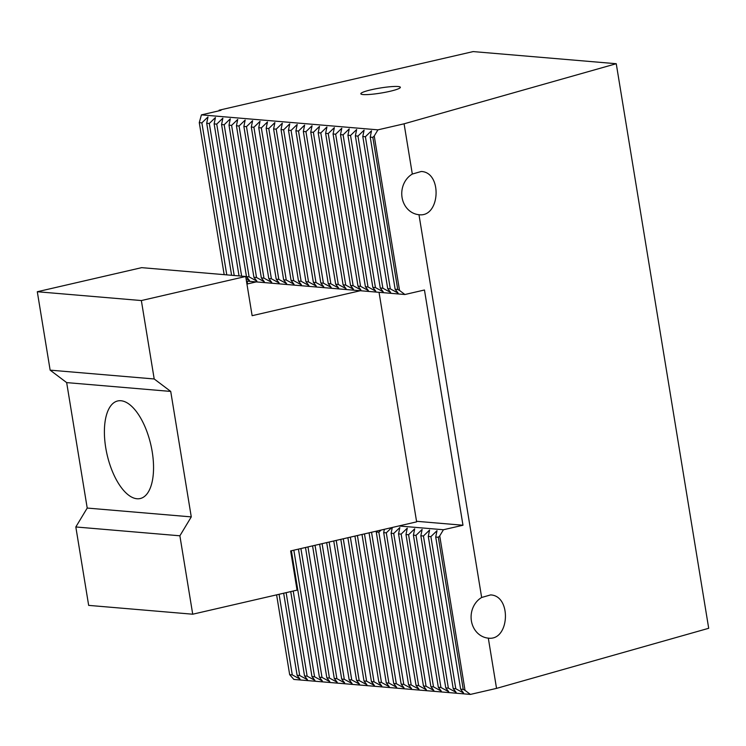 <?xml version="1.0" encoding="UTF-8"?>
<svg xmlns="http://www.w3.org/2000/svg" width="746" height="746" viewBox="0 0 746 746"><rect width="100%" height="100%" fill="white"/><g stroke="black" fill="none" stroke-linecap="round" stroke-linejoin="round"><path stroke-width="1.12" d="M439.73 535.889L438.322 537.26L463.229 689.379L465.028 690.367L439.73 535.889L443.432 529.744L398.84 525.967M438.322 537.26L435.72 537.036L460.627 689.164L463.229 689.379M365.4 136.723L362.798 136.509L387.706 288.627L390.307 288.851L365.4 136.723L371.517 130.783L370.23 137.133L372.832 137.357L397.739 289.476L399.539 290.455L374.24 135.986L377.942 129.841L404.09 123.808L616.252 63.718L708.7 628.291L496.538 688.381L488.313 638.138A21.634 19.144 -85.2 0 1 471.407 620.942A21.634 19.144 -85.2 0 1 481.655 597.481L490.588 594.916C511.821 595.672 509.537 640.991 488.406 638.147L488.313 638.138M370.23 137.133L395.138 289.252L397.739 289.476M279.079 594.282L292.273 674.878L300.06 679.14L297.104 675.289L299.705 675.512L307.492 679.765L304.536 675.923L307.138 676.146L314.924 680.399L311.968 676.557L314.57 676.771L322.365 681.023L319.409 677.182L322.011 677.405L329.797 681.658L326.841 677.816L329.443 678.03L337.229 682.292L334.273 678.44L336.875 678.664L344.661 682.916L341.705 679.074L344.307 679.298L352.093 683.55L349.137 679.709L351.739 679.923L359.525 684.185L356.569 680.333L359.171 680.557L366.957 684.809L364.001 680.967L366.603 681.182L374.389 685.443L371.433 681.592L374.035 681.816L381.821 686.068L378.865 682.226L381.467 682.45L389.253 686.702L386.297 682.86L388.899 683.075L396.685 687.336L393.729 683.485L396.331 683.709L404.118 687.961L401.161 684.119L403.763 684.334L411.55 688.595L408.594 684.744L411.195 684.968L418.991 689.22L416.035 685.378L418.637 685.602L426.423 689.854L423.467 686.012L426.069 686.227L433.855 690.488L430.899 686.637L433.501 686.861L441.287 691.113L438.331 687.271L440.933 687.486L448.719 691.747L445.763 687.896L448.365 688.12L456.151 692.372L453.195 688.53L455.797 688.754L463.583 693.006L460.627 689.164M276.607 594.851L289.672 674.664L292.273 674.878M219.193 110.772L219.1 110.203L220.965 110.361L201.42 114.875L199.275 122.633L201.877 122.857L226.775 274.873M199.275 122.633L224.173 274.659M201.877 122.857L207.994 116.917L206.707 123.267L209.309 123.491L234.207 275.507M206.707 123.267L231.605 275.283M293.84 550.184L314.57 676.771M291.369 550.762L311.968 676.557M209.309 123.491L215.426 117.551L214.139 123.901L216.741 124.116L222.858 118.176L221.571 124.526L224.173 124.75L249.089 276.869L256.876 281.121L253.92 277.279L256.521 277.503L264.308 281.755L261.352 277.913L263.953 278.127L271.74 282.389L268.784 278.538L271.385 278.762L279.172 283.014L276.216 279.172L278.817 279.386L286.604 283.648L283.648 279.797L286.25 280.02L294.036 284.273L291.08 280.431L293.682 280.655L301.468 284.907L298.512 281.065L301.114 281.279L308.9 285.541L305.944 281.69L308.546 281.913L316.332 286.166L313.376 282.324L315.978 282.538L323.773 286.8L320.817 282.948L323.41 283.172L331.205 287.424L328.249 283.583L330.851 283.806L338.637 288.059L335.681 284.217L338.283 284.431L346.069 288.693L343.113 284.841L345.715 285.065L353.501 289.317L350.545 285.476L353.147 285.69L360.933 289.952L357.977 286.1L360.579 286.324L368.365 290.576L365.409 286.734L368.011 286.958L375.798 291.21L372.841 287.369L375.443 287.583L383.23 291.845L380.274 287.993L382.875 288.217L390.662 292.469L387.706 288.627M221.571 124.526L246.488 276.645L249.089 276.869M224.173 124.75L230.29 118.81L229.003 125.16L231.605 125.375L256.521 277.503M229.003 125.16L253.92 277.279M300.908 548.562L322.011 677.405M298.437 549.131L319.409 677.182M375.443 287.583L350.536 135.464L356.653 129.524L355.366 135.875L380.274 287.993M435.72 537.036L437.007 530.695L430.89 536.626L428.288 536.411L453.195 688.53M428.288 536.411L429.575 530.061L423.448 536.001L448.365 688.12M423.448 536.001L420.847 535.777L445.763 687.896M420.847 535.777L422.133 529.427L416.016 535.367L440.933 687.486M368.011 286.958L343.104 134.839L349.221 128.899L347.934 135.24L372.841 287.369M416.016 535.367L413.415 535.152L438.331 687.271M413.415 535.152L414.701 528.802L408.584 534.742L433.501 686.861M360.579 286.324L335.663 134.205L341.789 128.265L340.502 134.616L365.409 286.734M408.584 534.742L405.983 534.518L430.899 686.637M405.983 534.518L407.269 528.168L401.152 534.108L426.069 686.227M231.605 125.375L237.722 119.444L236.445 125.785L239.046 126.009L245.164 120.069L243.877 126.419L246.478 126.643L252.596 120.703L251.309 127.053L253.91 127.268L260.028 121.328L258.741 127.678L261.342 127.902L267.46 121.962L266.173 128.312L268.774 128.526L274.892 122.596L273.605 128.937L276.207 129.161L282.324 123.221L281.037 129.571L283.639 129.795L289.756 123.855L288.469 130.205L291.071 130.419L297.188 124.479L295.901 130.83L298.503 131.054L304.62 125.114L303.333 131.464L305.935 131.688L312.052 125.748L310.765 132.089L313.367 132.312L319.484 126.372L318.197 132.723L320.799 132.947L326.916 127.006L325.629 133.357L328.231 133.571L334.348 127.631L333.07 133.982L357.977 286.1M401.152 534.108L398.55 533.884L423.467 686.012M335.663 134.205L333.07 133.982M343.104 134.839L340.502 134.616M350.536 135.464L347.934 135.24M355.366 135.875L357.968 136.098L382.875 288.217M430.89 536.626L455.797 688.754M290.735 591.597L304.536 675.923M283.666 593.219L297.104 675.289M496.538 688.381L470.4 694.414L293.868 679.438L289.672 674.664M247.094 281.121L247.551 283.909M246.46 281.074L404.91 294.511L424.455 289.998L462.977 525.24L416.538 521.295M462.977 525.24L443.432 529.744M412.314 174.051L421.248 171.487C442.481 172.242 440.196 217.562 419.065 214.717L418.972 214.708A21.634 19.144 -85.2 0 1 402.066 197.513A21.634 19.144 -85.2 0 1 412.314 174.051L404.09 123.808M363.143 94.565A20.03 2.555 170.7 0 1 360.831 93.772A20.03 2.555 170.7 0 1 380.18 88.019A20.03 2.555 170.7 0 1 400.36 87.301A20.03 2.555 170.7 0 1 385.579 92.234A20.03 2.555 170.7 0 1 363.143 94.565M418.972 214.708L481.655 597.481M201.42 114.875L377.942 129.841M616.252 63.718L473.169 51.586L219.1 110.203M470.4 694.414L465.028 690.367M404.91 294.511L399.539 290.455M381.075 530.061L378.856 532.215L376.254 532.001L376.432 531.133M391.678 527.618L386.288 532.849L383.686 532.625L384.358 529.306M398.55 533.884L399.837 527.543L393.72 533.474L391.118 533.259L392.293 527.478M372.832 137.357L374.24 135.986M357.968 136.098L364.085 130.158L362.798 136.509M390.307 288.851L398.094 293.103L395.138 289.252M246.059 278.65L249.444 280.496L246.488 276.645M328.231 133.571L353.147 285.69M393.72 533.474L418.637 685.602M325.629 133.357L350.545 285.476M391.118 533.259L416.035 685.378M320.799 132.947L345.715 285.065M386.288 532.849L411.195 684.968M318.197 132.723L343.113 284.841M383.686 532.625L408.594 684.744M313.367 132.312L338.283 284.431M378.856 532.215L403.763 684.334M310.765 132.089L335.681 284.217M376.254 532.001L401.161 684.119M305.935 131.688L330.851 283.806M371.536 532.262L396.331 683.709M303.333 131.464L328.249 283.583M369.065 532.831L393.729 683.485M298.503 131.054L323.41 283.172M364.468 533.894L388.899 683.075M295.901 130.83L320.817 282.948M361.996 534.462L386.297 682.86M291.071 130.419L315.978 282.538M357.409 535.525L381.467 682.45M288.469 130.205L313.376 282.324M354.937 536.094L378.865 682.226M283.639 129.795L308.546 281.913M350.35 537.148L374.035 681.816M281.037 129.571L305.944 281.69M347.878 537.726L371.433 681.592M276.207 129.161L301.114 281.279M343.281 538.78L366.603 681.182M273.605 128.937L298.512 281.065M340.81 539.349L364.001 680.967M268.774 128.526L293.682 280.655M336.222 540.412L359.171 680.557M266.173 128.312L291.08 280.431M333.751 540.981L356.569 680.333M261.342 127.902L286.25 280.02M329.154 542.044L351.739 679.923M258.741 127.678L283.648 279.797M326.683 542.612L349.137 679.709M253.91 127.268L278.817 279.386M322.095 543.666L344.307 679.298M251.309 127.053L276.216 279.172M319.624 544.244L341.705 679.074M246.478 126.643L271.385 278.762M315.036 545.298L336.875 678.664M243.877 126.419L268.784 278.538M312.565 545.867L334.273 678.44M239.046 126.009L263.953 278.127M307.967 546.93L329.443 678.03M236.445 125.785L261.352 277.913M305.496 547.499L326.841 677.816M216.741 124.116L241.639 276.132M293.206 591.028L307.138 676.146M214.139 123.901L239.037 275.917M286.138 592.65L299.705 675.512M120.945 400.742A50.066 22.417 77 0 1 151.569 448.206A50.066 22.417 77 0 1 140.229 498.533A50.066 22.417 77 0 1 107.126 454.79A50.066 22.417 77 0 1 117.709 400.956A50.066 22.417 77 0 1 120.945 400.742M191.274 516.894L170.722 391.426L66.664 382.605L87.217 508.063L75.822 526.965L179.879 535.796L191.274 516.894L87.217 508.063M379.043 292.311L416.632 521.855L290.651 550.921L297.067 590.133L192.72 614.21L88.662 605.379L75.822 526.965M192.72 614.21L179.879 535.796M170.722 391.426L154.198 378.968L50.141 370.147L37.3 291.733L141.647 267.655L245.704 276.477L252.129 315.689L360.318 290.726M154.198 378.968L141.358 300.554L37.3 291.733M141.358 300.554L245.704 276.477M50.141 370.147L66.664 382.605M256.251 281.904L246.945 284.049"/></g></svg>
